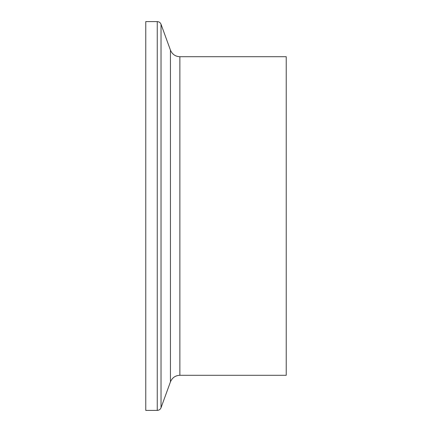 <?xml version="1.0" encoding="UTF-8"?>
<svg xmlns="http://www.w3.org/2000/svg" width="432" height="432" viewBox="0 0 432 432"><rect width="100%" height="100%" fill="white"/><g stroke="black" fill="none" stroke-linecap="round" stroke-linejoin="round"><path stroke-width="0.65" d="M157.253 21.6L145.768 21.6L145.768 410.4L157.253 410.4C159.062 410.308 160.321 409.428 161.023 407.759L161.023 24.241C160.321 22.572 159.062 21.692 157.253 21.6L157.253 410.4M286.232 216L286.232 375.284L179.869 375.284L179.869 56.716L286.232 56.716L286.232 216M161.023 24.241L170.44 50.117L170.44 381.883L161.023 407.759M170.44 381.883C172.244 377.687 175.387 375.489 179.869 375.284M170.44 50.117C172.244 54.313 175.387 56.511 179.869 56.716"/></g></svg>
